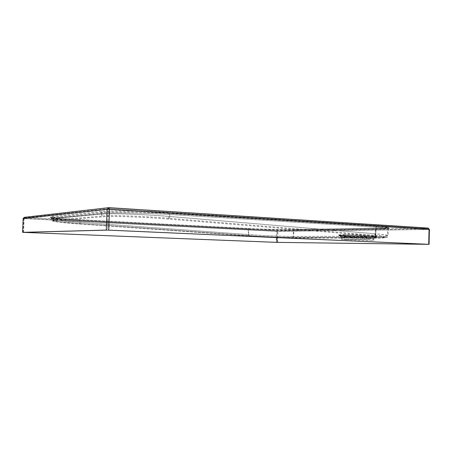 <?xml version="1.0" encoding="UTF-8"?>
<svg xmlns="http://www.w3.org/2000/svg" width="452" height="452" viewBox="0 0 452 452"><rect width="100%" height="100%" fill="white"/><g stroke="black" fill="none" stroke-linecap="round" stroke-linejoin="round"><path stroke-width="0.34" stroke-dasharray="2.26 1.69" d="M345.644 236.955L368.968 237.972L373.872 238.662L369.171 238.91L346.65 237.927L341.441 237.21L345.644 236.955M343.701 235.385L345.13 235.385C357.018 235.407 379.042 236.791 376.556 237.334L369.668 237.566C358.747 237.498 339.893 236.402 338.932 235.769L343.701 235.385M368.702 238.503L347.102 237.543L342.119 236.842L346.159 236.594L368.493 237.571L373.194 238.249L368.702 238.503M370.9 236.995L369.476 236.989C358.764 236.927 340.249 235.842 339.277 235.209L345.373 234.814C356.99 234.82 378.731 236.193 376.239 236.746L370.9 236.995M369.883 237.498C378.115 237.515 379.025 237.187 372.606 236.52C365.979 235.916 352.656 235.322 344.921 235.289C337.13 235.322 336.61 235.661 343.351 236.311L369.849 237.498L376.561 237.328L373.798 238.718M346.605 239.69L341.384 239.311C340.616 239.018 359.334 239.357 368.922 239.82L373.832 240.181C374.284 240.475 356.006 240.136 346.605 239.69M344.949 234.616C337.152 234.661 336.633 235.012 343.39 235.673C349.995 236.255 362.092 236.797 369.906 236.854C378.143 236.859 379.053 236.52 372.634 235.842C366.007 235.232 352.684 234.644 344.949 234.616L345.373 234.814M368.442 239.814L342.057 239.328L368.442 239.814M376.646 225.712L375.595 227.119C383.217 227.576 387.245 228.034 387.675 228.497C387.019 228.949 382.98 229.22 375.555 229.317L293.455 230.514C284.607 230.701 261.137 230.164 248.882 229.497L79.846 220.853C65.698 220.169 51.274 218.977 51.907 218.327L102.321 213.344C108.542 212.383 147.103 213.011 169.381 214.491L375.595 227.119L375.324 233.82L169.274 216.48L169.381 214.491L170.201 212.722C147.132 211.124 107.158 210.485 100.79 211.547L52.144 216.542C44.974 217.062 60.941 218.762 79.507 219.655L248.334 228.463C260.985 229.17 285.178 229.735 294.337 229.514L376.51 228.13C391.957 227.983 393.613 226.684 376.646 225.712L170.201 212.722M23.125 232.368L23.69 218.565L108.277 209.434L108.825 208.581L427.982 228.74L428.976 229.441L108.277 209.434L107.519 230.102M427.982 228.74L277.138 230.887L277.234 231.413L428.976 229.441L428.66 244.34M108.751 208.592L24.34 217.96L23.69 218.565L277.234 231.413L277.053 237.616M376.629 226.407L376.104 227.113C383.844 227.582 387.929 228.051 388.364 228.52C387.697 228.983 383.584 229.26 376.019 229.356L293.879 230.548C284.879 230.74 261.047 230.187 248.594 229.503L79.654 220.864C65.269 220.169 50.579 218.949 51.223 218.282L101.525 213.276C107.819 212.299 147.086 212.948 169.76 214.468L376.104 227.113L375.832 233.82L169.653 216.457L170.172 213.581C147.103 212.005 107.124 211.35 100.756 212.378L52.121 217.209L52.76 217.915L52.72 218.559L51.183 218.937C51.019 219.706 63.625 221.141 79.569 222.288L248.346 234.577L248.317 228.983C260.968 229.689 285.167 230.254 294.32 230.045L376.499 228.763C391.94 228.633 393.596 227.367 376.629 226.407L170.172 213.581M24.34 217.96L108.87 208.587M100.756 212.378L101.525 213.259L101.48 214.062L52.72 218.559C52.765 219.785 53.392 220.497 54.596 220.706L103.717 216.745C111.904 215.943 144.544 217.096 168.381 219.09L374.233 235.904C389.624 237.334 389.635 238.085 374.273 238.153L276.511 237.594M369.668 237.566L350.119 236.791L338.927 235.763L341.52 237.277M52.144 216.542L53.426 217.949L53.387 218.61L51.867 218.983C51.703 219.734 64.082 221.147 79.761 222.277L248.64 234.571L248.882 229.497L248.334 228.463M100.79 211.547C101.751 211.705 102.265 212.293 102.321 213.304L102.271 214.129L53.387 218.61L54.635 220.039L103.762 215.915C111.955 215.084 144.589 216.22 168.427 218.237L374.256 235.209C389.647 236.662 389.664 237.43 374.296 237.52L292.28 237.424C282.28 237.424 262.539 236.594 249.171 235.622L80.077 223.48C61.585 222.175 48.55 220.519 54.635 220.039M369.476 236.989L369.906 236.854M277.618 242.402L277.935 231.43L428.897 229.475L427.999 228.062L277.155 230.39L24.532 217.322L108.988 207.654M429.4 229.446L428.897 229.475L428.581 244.351M23.617 232.396L24.182 218.61L276.534 231.396L276.217 242.362M374.256 235.209L375.324 233.82C383.285 234.509 387.307 235.091 387.398 235.577C386.816 236.712 386.409 237.176 386.177 236.967C385.11 237.34 381.172 237.526 374.369 237.52L375.273 236.323C383.047 236.311 387.087 236.063 387.398 235.577L387.675 228.497L388.217 227.514L376.443 228.13L294.275 229.514L293.455 230.514L293.184 236.419L375.273 236.323L375.555 229.317L376.51 228.13M294.337 229.514L294.275 229.514C283.596 229.701 262.601 229.215 248.368 228.463L79.524 219.655L80.077 223.48M249.171 235.622L248.64 234.571C262.454 235.588 282.822 236.441 293.184 236.419L292.28 237.424M168.427 218.237L169.274 216.48C144.572 214.35 110.689 213.197 102.271 214.129C102.31 215.141 102.807 215.74 103.762 215.915M79.507 219.655L63.5 218.644L51.426 217.276L51.867 218.983C52.85 221.39 52.805 220.322 58.178 221.469L80.055 223.48L249.137 235.622C262.544 236.594 282.297 237.43 292.348 237.424L374.296 237.52M277.935 231.43L277.155 230.39L276.534 231.396L277.935 231.43M23.199 218.536L24.182 218.61L24.38 217.327M52.121 217.209C44.951 217.711 60.918 219.378 79.479 220.265L248.317 228.983M277.138 230.887L24.51 217.949M263.482 237.017L80.038 224.09C61.551 222.796 48.511 221.164 54.596 220.706M374.273 238.153L375.736 236.362C383.652 236.351 387.771 236.097 388.087 235.599L388.55 228.107L376.465 228.763L294.292 230.045L293.879 230.548L293.614 236.452L375.736 236.362L376.019 229.356L376.499 228.763M294.32 230.045L294.292 230.045C283.59 230.226 262.584 229.735 248.334 228.989L79.49 220.265L80.01 224.09L58.777 222.186L52.833 221.135C52.285 221.361 51.737 220.632 51.183 218.937L51.065 217.841L62.709 219.209L79.479 220.265M249.142 236.147L248.346 234.577C262.386 235.611 283.071 236.475 293.614 236.452L292.354 237.961L374.375 238.159L386.748 237.464C387.093 237.639 387.539 237.017 388.087 235.599C388.002 235.108 383.917 234.515 375.832 233.82C375.691 235.08 375.154 235.774 374.233 235.904M168.381 219.09C169.076 218.898 169.5 218.017 169.653 216.457C144.516 214.288 110 213.112 101.48 214.062C101.536 215.587 102.282 216.48 103.717 216.745M276.63 237.599L292.258 237.961M80.038 224.09L263.375 237.012M373.12 238.311L376.324 236.701L369.849 236.854L346.718 235.927L339.215 235.17L342.198 236.91M341.384 239.311L341.441 237.21M373.149 240.165L373.194 238.249M342.057 239.328L342.119 236.842M373.832 240.181L373.872 238.662M428.067 228.746L108.825 208.581"/><path stroke-width="0.68" d="M22.634 232.339L106.288 230.074L107.051 209.412L23.199 218.514L22.6 232.345L276.217 242.362L429.084 244.346L428.739 244.323L429.061 229.401L109.508 209.451L108.751 230.136L428.739 244.323M276.918 242.379L23.125 232.368L107.519 230.102L428.66 244.34L276.918 242.379L277.053 237.616M108.751 230.136L106.288 230.074M108.988 207.654L428.089 228.068L108.96 207.649L109.508 209.451L107.051 209.412L108.904 207.649L24.255 217.339L23.165 218.525L22.6 232.345M429.4 229.446L428.089 228.068L429.4 229.446L429.084 244.346M24.38 217.327L23.199 218.536M276.511 237.594L263.482 237.017M276.63 237.599L263.375 237.012"/></g></svg>
